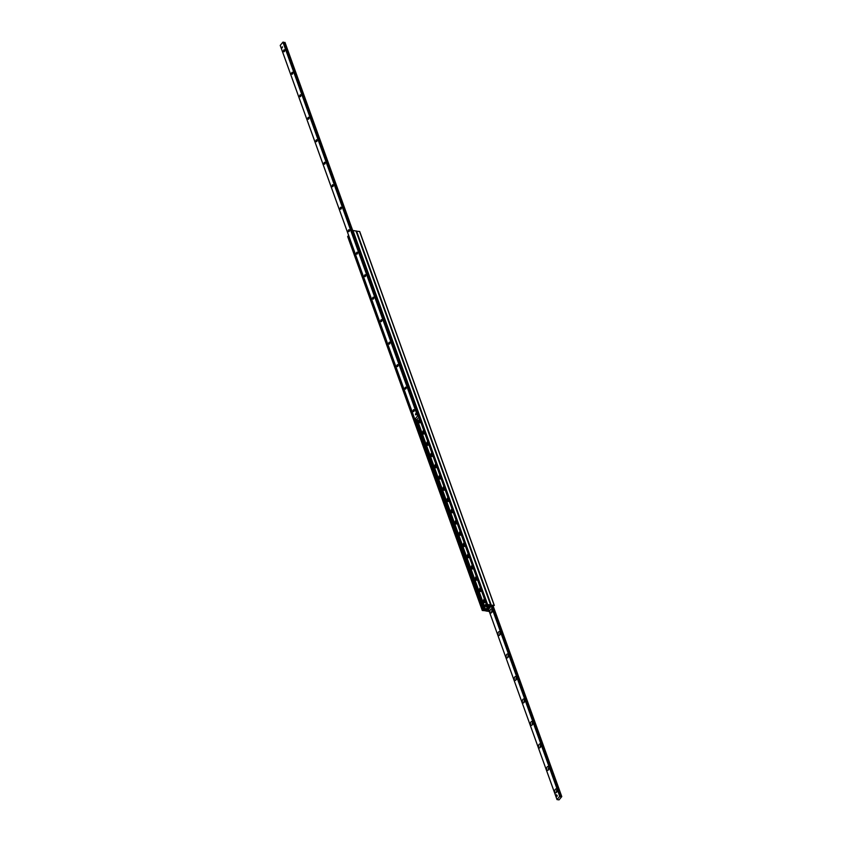 <?xml version="1.0" encoding="UTF-8"?>
<svg xmlns="http://www.w3.org/2000/svg" width="842" height="842" viewBox="0 0 842 842"><rect width="100%" height="100%" fill="white"/><g stroke="black" fill="none" stroke-linecap="round" stroke-linejoin="round"><path stroke-width="1.26" d="M419.263 421.41A1.979 1.126 -82 0 0 419.4 422.126A1.979 1.126 -82 0 0 419.853 422.768M419.8 419.453A1.979 1.126 -82 0 0 419.442 420.126M420.684 421.916A1.979 1.126 98 0 1 419.558 422.789A1.979 1.126 98 0 1 418.821 422.042A1.979 1.126 98 0 1 419.632 418.979M423.326 432.83A1.979 1.126 -82 0 0 423.452 433.377A1.979 1.126 -82 0 0 423.905 434.009M424.736 433.156A1.979 1.126 98 0 1 423.6 434.04A1.979 1.126 98 0 1 422.873 433.293A1.979 1.126 98 0 1 423.673 430.23M427.368 443.892A1.979 1.126 -82 0 0 427.504 444.618A1.979 1.126 -82 0 0 427.957 445.26M427.894 441.945A1.979 1.126 -82 0 0 427.547 442.618M428.778 444.397A1.979 1.126 98 0 1 427.652 445.281A1.979 1.126 98 0 1 426.915 444.534A1.979 1.126 98 0 1 427.725 441.471M431.43 455.322A1.979 1.126 -82 0 0 431.546 455.869A1.979 1.126 -82 0 0 431.999 456.501M432.83 455.648A1.979 1.126 98 0 1 431.704 456.532A1.979 1.126 98 0 1 430.967 455.785A1.979 1.126 98 0 1 431.778 452.722M435.461 466.384A1.979 1.126 -82 0 0 435.598 467.11A1.979 1.126 -82 0 0 436.051 467.752M435.988 464.426A1.979 1.126 -82 0 0 435.64 465.11M436.882 466.889A1.979 1.126 98 0 1 435.746 467.773A1.979 1.126 98 0 1 435.019 467.026A1.979 1.126 98 0 1 435.819 463.963M439.524 477.814A1.979 1.126 -82 0 0 439.65 478.351A1.979 1.126 -82 0 0 440.103 478.993M440.924 478.14A1.979 1.126 98 0 1 439.798 479.014A1.979 1.126 98 0 1 439.061 478.277A1.979 1.126 98 0 1 439.871 475.204M443.555 488.876A1.979 1.126 -82 0 0 443.692 489.602A1.979 1.126 -82 0 0 444.144 490.233M444.092 486.918A1.979 1.126 -82 0 0 443.734 487.602M444.976 489.381A1.979 1.126 98 0 1 443.85 490.265A1.979 1.126 98 0 1 443.113 489.518A1.979 1.126 98 0 1 443.923 486.455M447.618 500.295A1.979 1.126 -82 0 0 447.744 500.843A1.979 1.126 -82 0 0 448.197 501.485M449.018 500.622A1.979 1.126 98 0 1 447.891 501.506A1.979 1.126 98 0 1 447.165 500.758A1.979 1.126 98 0 1 447.965 497.696M451.659 511.368A1.979 1.126 -82 0 0 451.796 512.094A1.979 1.126 -82 0 0 452.249 512.725M452.186 509.41A1.979 1.126 -82 0 0 451.838 510.094M453.07 511.873A1.979 1.126 98 0 1 451.943 512.757A1.979 1.126 98 0 1 451.207 512.01A1.979 1.126 98 0 1 452.017 508.947M455.722 522.787A1.979 1.126 -82 0 0 455.838 523.335A1.979 1.126 -82 0 0 456.29 523.977M457.122 523.114A1.979 1.126 98 0 1 455.996 523.998A1.979 1.126 98 0 1 455.259 523.25A1.979 1.126 98 0 1 456.069 520.188M459.753 533.86A1.979 1.126 -82 0 0 459.89 534.575A1.979 1.126 -82 0 0 460.342 535.217M460.279 531.902A1.979 1.126 -82 0 0 459.932 532.586M461.163 534.365A1.979 1.126 98 0 1 460.037 535.249A1.979 1.126 98 0 1 459.311 534.502A1.979 1.126 98 0 1 460.111 531.428M463.816 545.279A1.979 1.126 -82 0 0 463.942 545.827A1.979 1.126 -82 0 0 464.395 546.458M465.216 545.605A1.979 1.126 98 0 1 464.089 546.49A1.979 1.126 98 0 1 463.353 545.742A1.979 1.126 98 0 1 464.163 542.68M467.847 556.351A1.979 1.126 -82 0 0 467.984 557.067A1.979 1.126 -82 0 0 468.436 557.709M468.384 554.394A1.979 1.126 -82 0 0 468.026 555.067M469.268 556.857A1.979 1.126 98 0 1 468.141 557.73A1.979 1.126 98 0 1 467.405 556.983A1.979 1.126 98 0 1 468.215 553.92M471.909 567.771A1.979 1.126 -82 0 0 472.036 568.318A1.979 1.126 -82 0 0 472.488 568.95M473.309 568.097A1.979 1.126 98 0 1 472.183 568.981A1.979 1.126 98 0 1 471.446 568.234A1.979 1.126 98 0 1 472.257 565.171M475.94 578.833A1.979 1.126 -82 0 0 476.088 579.559A1.979 1.126 -82 0 0 476.54 580.201M476.477 576.886A1.979 1.126 -82 0 0 476.13 577.559M477.361 579.338A1.979 1.126 98 0 1 476.235 580.222A1.979 1.126 98 0 1 475.498 579.475A1.979 1.126 98 0 1 476.309 576.412M480.014 590.263A1.979 1.126 -82 0 0 480.129 590.81A1.979 1.126 -82 0 0 480.582 591.442M481.413 590.589A1.979 1.126 98 0 1 480.287 591.473A1.979 1.126 98 0 1 479.551 590.726A1.979 1.126 98 0 1 480.35 587.653M484.045 601.325A1.979 1.126 -82 0 0 484.182 602.051A1.979 1.126 -82 0 0 484.634 602.683M484.571 599.367A1.979 1.126 -82 0 0 484.224 600.051M485.455 601.83A1.979 1.126 98 0 1 484.329 602.714A1.979 1.126 98 0 1 483.592 601.967A1.979 1.126 98 0 1 484.403 598.904M490.602 604.83L356.124 231.024L352.966 230.498L352.167 231.361M490.581 604.819L485.918 610.818L482.277 610.471L485.645 609.576L488.507 606.208L488.244 605.177L486.665 605.188L487.097 604.577L490.581 604.819L355.977 230.929M488.486 606.187L488.086 605.082M348.904 236.181L348.114 235.928L347.809 236.665M489.286 611.471L485.876 610.976L490.697 605.082L494.328 605.43L490.97 606.324L487.907 610.155L489.044 610.808L488.497 609.292L557.025 799.574L559.73 796.332L561.782 796.595L559.067 799.868L557.015 799.605L488.497 609.282M359.566 231.434L494.18 605.324L359.723 231.529L356.166 231.118M554.846 792.133A1.979 1.126 98 0 1 555.267 789.407A1.979 1.126 98 0 1 556.836 789.628A1.979 1.126 98 0 1 556.436 792.438A1.979 1.126 98 0 1 554.846 792.133M556.972 790.133A0.989 0.568 -82 0 0 556.709 791.985M546.742 769.641A1.979 1.126 98 0 1 547.174 766.915A1.979 1.126 98 0 1 548.731 767.136A1.979 1.126 98 0 1 548.342 769.946A1.979 1.126 98 0 1 546.742 769.641M548.868 767.641A0.989 0.568 -82 0 0 548.616 769.493M538.648 747.149A1.979 1.126 98 0 1 539.069 744.423A1.979 1.126 98 0 1 540.638 744.644A1.979 1.126 98 0 1 540.238 747.454A1.979 1.126 98 0 1 538.648 747.149M540.774 745.159A0.989 0.568 -82 0 0 540.511 747.001M530.555 724.657A1.979 1.126 98 0 1 530.976 721.941A1.979 1.126 98 0 1 532.544 722.152A1.979 1.126 98 0 1 532.144 724.962A1.979 1.126 98 0 1 530.555 724.657M532.681 722.668A0.989 0.568 -82 0 0 532.418 724.509M522.45 702.175A1.979 1.126 98 0 1 522.882 699.449A1.979 1.126 98 0 1 524.44 699.66A1.979 1.126 98 0 1 524.05 702.47A1.979 1.126 98 0 1 522.45 702.175M524.587 700.176A0.989 0.568 -82 0 0 524.324 702.028M514.357 679.683A1.979 1.126 98 0 1 514.788 676.957A1.979 1.126 98 0 1 516.346 677.178A1.979 1.126 98 0 1 515.946 679.978A1.979 1.126 98 0 1 514.357 679.683M516.483 677.684A0.989 0.568 -82 0 0 516.22 679.536M506.263 657.192A1.979 1.126 98 0 1 506.684 654.466A1.979 1.126 98 0 1 508.252 654.687A1.979 1.126 98 0 1 507.852 657.497A1.979 1.126 98 0 1 506.263 657.192M508.389 655.192A0.989 0.568 -82 0 0 508.126 657.044M498.159 634.7A1.979 1.126 98 0 1 498.59 631.974A1.979 1.126 98 0 1 500.148 632.195A1.979 1.126 98 0 1 499.759 635.005A1.979 1.126 98 0 1 498.159 634.7M500.295 632.7A0.989 0.568 -82 0 0 500.032 634.552M490.065 612.208A1.979 1.126 98 0 1 490.497 609.492A1.979 1.126 98 0 1 492.054 609.703A1.979 1.126 98 0 1 491.665 612.513A1.979 1.126 98 0 1 490.065 612.208M492.191 610.218A0.989 0.568 -82 0 0 491.938 612.06M557.204 795.911L556.699 796.532M283.607 51.383A0.989 0.568 98 0 1 284.259 49.794A0.989 0.568 98 0 1 283.975 51.751A0.989 0.568 98 0 1 283.607 51.383M291.711 73.875A0.989 0.568 98 0 1 292.353 72.286A0.989 0.568 98 0 1 292.079 74.243A0.989 0.568 98 0 1 291.711 73.875M299.805 96.367A0.989 0.568 98 0 1 300.447 94.778A0.989 0.568 98 0 1 300.173 96.735A0.989 0.568 98 0 1 299.805 96.367M307.898 118.848A0.989 0.568 98 0 1 308.551 117.27A0.989 0.568 98 0 1 308.267 119.227A0.989 0.568 98 0 1 307.898 118.848M316.003 141.34A0.989 0.568 98 0 1 316.645 139.761A0.989 0.568 98 0 1 316.371 141.719A0.989 0.568 98 0 1 316.003 141.34M324.096 163.832A0.989 0.568 98 0 1 324.738 162.243A0.989 0.568 98 0 1 324.465 164.201A0.989 0.568 98 0 1 324.096 163.832M332.19 186.324A0.989 0.568 98 0 1 332.832 184.735A0.989 0.568 98 0 1 332.558 186.692A0.989 0.568 98 0 1 332.19 186.324M340.294 208.816A0.989 0.568 98 0 1 340.936 207.227A0.989 0.568 98 0 1 340.652 209.184A0.989 0.568 98 0 1 340.294 208.816M348.388 231.297A0.989 0.568 98 0 1 349.03 229.719A0.989 0.568 98 0 1 348.756 231.676A0.989 0.568 98 0 1 348.388 231.297M356.482 253.789A0.989 0.568 98 0 1 357.124 252.211A0.989 0.568 98 0 1 356.85 254.168A0.989 0.568 98 0 1 356.482 253.789M364.586 276.281A0.989 0.568 98 0 1 365.228 274.702A0.989 0.568 98 0 1 364.944 276.66A0.989 0.568 98 0 1 364.586 276.281M372.68 298.773A0.989 0.568 98 0 1 373.322 297.184A0.989 0.568 98 0 1 373.048 299.142A0.989 0.568 98 0 1 372.68 298.773M380.773 321.265A0.989 0.568 98 0 1 381.415 319.676A0.989 0.568 98 0 1 381.142 321.633A0.989 0.568 98 0 1 380.773 321.265M388.867 343.757A0.989 0.568 98 0 1 389.52 342.168A0.989 0.568 98 0 1 389.236 344.125A0.989 0.568 98 0 1 388.867 343.757M396.971 366.238A0.989 0.568 98 0 1 397.613 364.66A0.989 0.568 98 0 1 397.34 366.617A0.989 0.568 98 0 1 396.971 366.238M405.065 388.73A0.989 0.568 98 0 1 405.707 387.152A0.989 0.568 98 0 1 405.434 389.109A0.989 0.568 98 0 1 405.065 388.73M413.159 411.222A0.989 0.568 98 0 1 413.801 409.633A0.989 0.568 98 0 1 413.527 411.601A0.989 0.568 98 0 1 413.159 411.222M416.106 413.727L415.643 414.885L416.106 413.727M282.396 46.794L281.933 47.952L282.396 46.794M284.985 42.395L352.714 230.529L284.985 42.395L283.954 42.71M418.948 417.085L416.885 419.558L414.832 419.305L417.537 416.032L418.748 416.537M283.88 42.521L282.933 42.132L280.218 45.405L414.832 419.305M417.39 414.169L352.377 233.571M349.241 237.328L414.475 418.306M349.083 237.518L414.106 418.116M414.422 418.369L483.455 610.029M417.537 413.99L352.524 233.402M485.466 604.798L485.245 606.408M484.676 606.124L485.266 604.682L484.676 606.124M282.344 47.615L281.765 47.636L282.438 46.963M416.053 414.548L415.485 414.59L415.653 413.654M556.53 794.753L557.372 795.932L556.204 796.764L555.794 795.637L556.53 794.753L556.941 795.869L556.204 796.764M487.234 606.84L486.339 605.061L487.234 606.84A1.147 0.653 98 0 0 487.455 606.577L487.181 606.514A1.116 0.642 -82 0 0 487.35 605.145M486.887 606.714A1.042 0.6 98 0 1 486.308 605.114L486.339 605.061M486.56 604.798L487.181 606.514M484.739 599.841A0.937 0.537 -82 0 0 484.234 601.609A0.937 0.537 -82 0 0 485.066 600.725M476.646 577.349A0.937 0.537 -82 0 0 476.13 579.117A0.937 0.537 -82 0 0 476.961 578.243M468.552 554.857A0.937 0.537 -82 0 0 468.036 556.625A0.937 0.537 -82 0 0 468.868 555.752M460.448 532.376A0.937 0.537 -82 0 0 459.942 534.133A0.937 0.537 -82 0 0 460.774 533.26M452.354 509.884A0.937 0.537 -82 0 0 451.838 511.641A0.937 0.537 -82 0 0 452.67 510.768M444.26 487.392A0.937 0.537 -82 0 0 443.745 489.149A0.937 0.537 -82 0 0 444.576 488.276M436.156 464.9A0.937 0.537 -82 0 0 435.651 466.668A0.937 0.537 -82 0 0 436.482 465.784M428.062 442.408A0.937 0.537 -82 0 0 427.547 444.176A0.937 0.537 -82 0 0 428.389 443.302M419.969 419.916A0.937 0.537 -82 0 0 419.453 421.684A0.937 0.537 -82 0 0 420.284 420.811M487.581 604.398L352.966 230.498M487.097 604.577L352.493 230.676M486.708 605.051L352.093 231.161M488.634 605.987L488.413 605.387M488.402 606.293L487.95 605.051M488.36 606.314L487.907 605.051M485.645 609.576L417.127 419.274M485.234 609.818L416.727 419.537M484.118 610.124L415.464 419.411M349.262 237.297L348.841 236.128M483.213 609.734L414.275 418.253M349.167 237.412L348.599 235.834M482.729 609.829L348.114 235.928M482.329 610.303L347.714 236.413M488.371 610.713L488.044 609.818M491.17 604.903L356.555 231.003M491.36 606.082L559.846 796.311M491.244 606.124L559.73 796.332M491.475 606.051L560.077 796.585L491.486 606.051M491.686 605.998L560.362 796.753M491.875 605.945L560.54 796.648M492.465 605.787L561.119 796.49L492.507 605.777M493.065 605.798L561.782 796.595M352.661 230.55L284.912 42.374M352.188 231.034L284.322 42.532M352.051 231.234L284.154 42.626M418.474 416.369L417.779 414.432L418.495 416.39M352.577 233.329L283.859 42.468L352.577 233.318M418.253 416.095L417.621 414.359M283.607 42.184L352.472 233.455L283.638 42.195M418.221 416.085L417.59 414.327M417.632 416.001L283.028 42.1M417.537 416.032L282.933 42.132M414.843 419.274L280.228 45.373M487.255 605.166A1.042 0.6 98 0 1 487.108 606.451M486.171 606.419A1.116 0.642 -82 0 0 486.96 606.777M487.486 606.766A1.095 0.621 -82 0 0 487.728 605.051A1.158 0.663 98 0 1 486.771 606.882M481.34 590.4A1.347 0.768 98 0 1 480.129 590.379A1.347 0.768 98 0 1 480.603 588.337M480.214 590.558A1.705 0.979 -82 0 0 480.235 590.631A1.705 0.979 -82 0 0 480.877 591.284A1.705 0.979 -82 0 0 480.887 591.284L480.087 590.537C480.15 588.263 480.572 587.39 481.35 587.895M473.246 567.908A1.347 0.768 98 0 1 472.036 567.887A1.347 0.768 98 0 1 472.499 565.845M472.109 568.066A1.705 0.979 -82 0 0 472.141 568.15A1.705 0.979 -82 0 0 472.772 568.792A1.705 0.979 -82 0 0 472.783 568.792L471.983 568.045C472.057 565.782 472.478 564.898 473.257 565.403M465.152 545.416A1.347 0.768 98 0 1 463.942 545.395A1.347 0.768 98 0 1 464.405 543.353M464.016 545.574A1.705 0.979 -82 0 0 464.047 545.658A1.705 0.979 -82 0 0 464.679 546.3A1.705 0.979 -82 0 0 464.689 546.3L463.889 545.553C463.953 543.29 464.374 542.406 465.152 542.922M457.048 522.935A1.347 0.768 98 0 1 455.838 522.903A1.347 0.768 98 0 1 456.311 520.861M455.922 523.082A1.705 0.979 -82 0 0 455.943 523.166A1.705 0.979 -82 0 0 456.585 523.808A1.705 0.979 -82 0 0 456.596 523.808L455.796 523.071C455.859 520.798 456.28 519.914 457.059 520.43M448.954 500.443A1.347 0.768 98 0 1 447.744 500.411A1.347 0.768 98 0 1 448.207 498.38A1.705 0.979 -82 0 0 448.123 498.453M447.828 500.59A1.705 0.979 -82 0 0 447.849 500.674A1.705 0.979 -82 0 0 448.481 501.316A1.705 0.979 -82 0 0 448.502 501.316L447.702 500.58C447.765 498.306 448.186 497.422 448.965 497.938M440.861 477.951A1.347 0.768 98 0 1 439.65 477.93A1.347 0.768 98 0 1 440.113 475.888M439.724 478.098A1.705 0.979 -82 0 0 439.756 478.182A1.705 0.979 -82 0 0 440.387 478.824A1.705 0.979 -82 0 0 440.398 478.835L439.598 478.088C439.661 475.814 440.092 474.941 440.861 475.446M432.756 455.459A1.347 0.768 98 0 1 431.546 455.438A1.347 0.768 98 0 1 432.02 453.396M431.63 455.617A1.705 0.979 -82 0 0 431.651 455.69A1.705 0.979 -82 0 0 432.293 456.343A1.705 0.979 -82 0 0 432.304 456.343L431.504 455.596C431.567 453.322 431.988 452.449 432.767 452.954M424.663 432.967A1.347 0.768 98 0 1 423.452 432.946A1.347 0.768 98 0 1 423.926 430.904M423.537 433.125A1.705 0.979 -82 0 0 423.558 433.209A1.705 0.979 -82 0 0 424.189 433.851A1.705 0.979 -82 0 0 424.21 433.851L423.41 433.104C423.473 430.841 423.894 429.957 424.673 430.462M490.739 604.924L356.124 231.024M486.665 605.188L352.051 231.287M482.277 610.471L347.672 236.57M494.328 605.43L359.723 231.529M556.836 789.628L557.141 790.385M556.436 792.438L556.951 791.785M548.731 767.136L549.047 767.893M548.342 769.946L548.847 769.304M540.638 744.644L540.953 745.402M540.238 747.454L540.753 746.812M532.544 722.152L532.849 722.92M532.144 724.962L532.66 724.32M524.44 699.67L524.755 700.428M524.05 702.47L524.555 701.828M516.346 677.178L516.662 677.936M515.946 679.978L516.462 679.336M508.252 654.687L508.568 655.444M507.852 657.497L508.368 656.855M500.148 632.195L500.464 632.952M499.759 635.005L500.264 634.363M492.054 609.703L492.37 610.471M491.665 612.513L492.17 611.871M486.308 605.082L486.971 606.987L487.286 604.693M484.476 599.841L485.623 599.662M484.234 601.609L485.287 602.093M476.383 577.349L477.53 577.17M476.13 579.117L477.182 579.601M468.289 554.857L469.436 554.678M468.036 556.625L469.089 557.109M460.185 532.365L461.332 532.186M459.942 534.133L460.995 534.617M452.091 509.873L453.238 509.694M451.838 511.641L452.891 512.136M443.997 487.381L445.144 487.213M443.745 489.149L444.797 489.644M435.893 464.9L437.04 464.721M435.651 466.668L436.703 467.152M427.799 442.408L428.946 442.229M427.547 444.176L428.599 444.66M419.705 419.916L420.853 419.737M419.453 421.684L420.505 422.168"/></g></svg>
